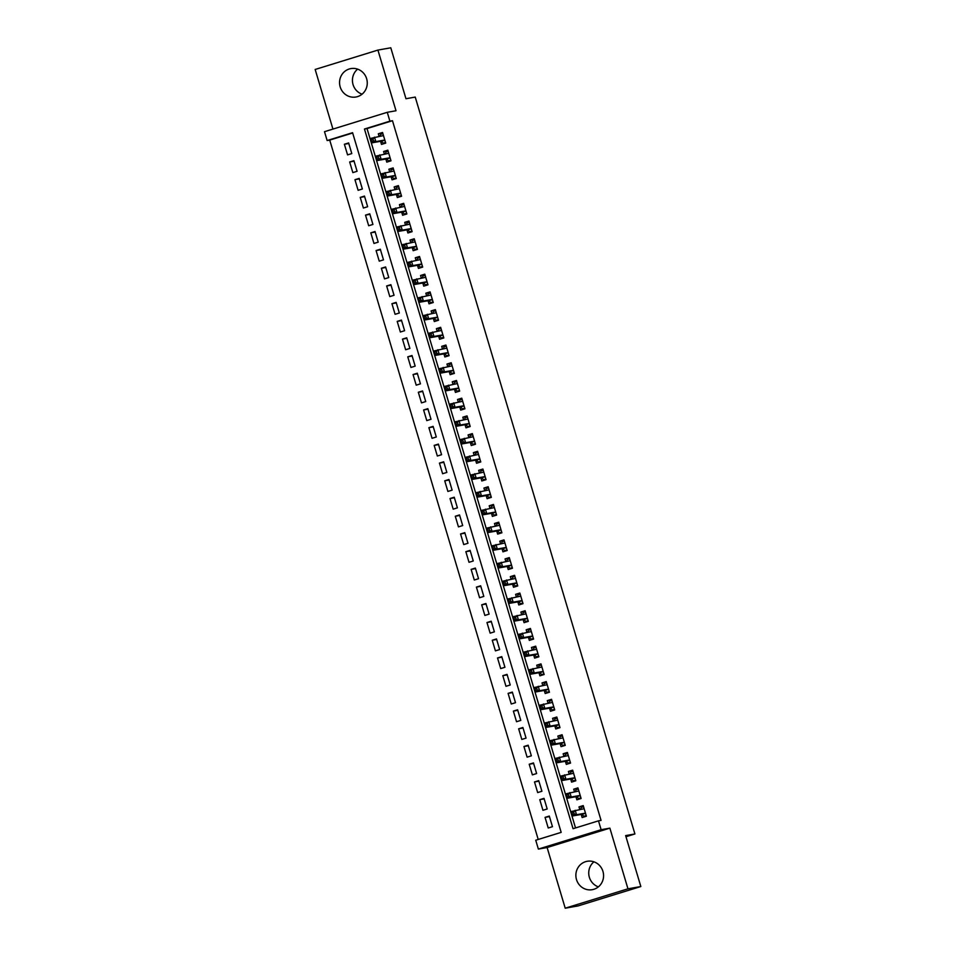 <?xml version="1.0" encoding="UTF-8"?>
<svg xmlns="http://www.w3.org/2000/svg" width="956" height="956" viewBox="0 0 956 956"><rect width="100%" height="100%" fill="white"/><g stroke="black" fill="none" stroke-linecap="round" stroke-linejoin="round"><path stroke-width="1.43" d="M362.073 94.178A14.424 13.838 79.9 0 1 357.628 69.143M340.181 86.888A14.424 13.838 -100.1 0 0 355.931 97.01A14.424 13.838 -100.1 0 0 366.638 78.715A14.424 13.838 -100.1 0 0 350.888 68.593A14.424 13.838 -100.1 0 0 340.181 86.888M598.372 886.857A14.424 13.838 79.9 0 1 593.927 861.822M576.492 879.568A14.424 13.838 -100.1 0 0 592.242 889.689A14.424 13.838 -100.1 0 0 602.949 871.394A14.424 13.838 -100.1 0 0 587.199 861.284A14.424 13.838 -100.1 0 0 576.492 879.568M327.143 140.544L324.502 131.689L387.264 112.306L389.905 121.161L364.463 129.024L573.05 828.709L598.48 820.846L601.121 829.7L538.371 849.083L535.73 840.228L561.172 832.377L352.585 132.693L327.143 140.544L329.724 140.09L538.216 839.464M625.977 836.727L634.915 833.967L415.239 97.082L405.977 98.731L390.789 47.8L377.919 50.082L315.169 69.465L332.939 129.084M634.915 833.967L625.642 835.604L640.831 886.535L578.081 905.918L565.211 908.2L627.961 888.817L609.88 828.147L601.121 829.7M609.88 828.147L547.119 847.53L565.211 908.2M547.119 847.53L538.371 849.083M640.831 886.535L627.961 888.817M380.56 141.309L381.48 144.416L385.722 143.101L382.555 132.478L378.313 133.78L379.078 136.361M385.842 159.031L386.762 162.126L391.004 160.823L387.837 150.188L383.595 151.502L384.36 154.071M391.124 176.741L392.044 179.836L396.286 178.533L393.119 167.898L388.877 169.212L389.642 171.781M396.405 194.45L397.326 197.557L401.568 196.243L398.401 185.619L394.159 186.922L394.924 189.491M401.675 212.172L402.607 215.267L406.85 213.953L403.671 203.329L399.441 204.644L400.205 207.213M406.957 229.882L407.889 232.977L412.132 231.675L408.953 221.039L404.723 222.354L405.487 224.923M412.239 247.592L413.171 250.699L417.402 249.385L414.235 238.761L409.993 240.064L410.769 242.633M417.521 265.314L418.441 268.409L422.683 267.094L419.517 256.471L415.274 257.785L416.039 260.355M422.803 283.024L423.723 286.119L427.965 284.816L424.799 274.181L420.556 275.495L421.321 278.065M428.085 300.734L429.005 303.841L433.247 302.526L430.08 291.903L425.838 293.205L426.603 295.774M433.367 318.444L434.287 321.551L438.529 320.236L435.362 309.613L431.12 310.915L431.885 313.496M438.649 336.165L439.569 339.26L443.811 337.958L440.644 327.322L436.402 328.637L437.167 331.206M443.931 353.875L444.851 356.97L449.093 355.668L445.926 345.032L441.684 346.347L442.449 348.916M449.212 371.585L450.133 374.692L454.375 373.378L451.208 362.754L446.966 364.057L447.731 366.638M454.482 389.307L455.415 392.402L459.657 391.088L456.478 380.464L452.248 381.779L453.013 384.348M459.764 407.017L460.696 410.112L464.927 408.81L461.76 398.174L457.518 399.489L458.294 402.058M465.046 424.727L465.978 427.834L470.209 426.519L467.042 415.896L462.8 417.198L463.576 419.768M470.328 442.449L471.248 445.544L475.49 444.229L472.324 433.606L468.082 434.92L468.846 437.49M475.61 460.159L476.53 463.254L480.772 461.951L477.606 451.316L473.363 452.63L474.128 455.199M480.892 477.869L481.812 480.976L486.054 479.661L482.888 469.038L478.645 470.34L479.41 472.909M486.174 495.578L487.094 498.685L491.336 497.371L488.169 486.747L483.927 488.05L484.692 490.631M491.456 513.3L492.376 516.395L496.618 515.093L493.451 504.457L489.209 505.772L489.974 508.341M496.738 531.01L497.658 534.105L501.9 532.803L498.733 522.179L494.491 523.482L495.256 526.051M502.008 548.72L502.94 551.827L507.182 550.513L504.003 539.889L499.773 541.192L500.538 543.773M507.289 566.442L508.222 569.537L512.452 568.234L509.285 557.599L505.055 558.913L505.82 561.483M512.571 584.152L513.503 587.247L517.734 585.944L514.567 575.309L510.325 576.623L511.101 579.193M517.853 601.862L518.773 604.969L523.016 603.654L519.849 593.031L515.607 594.333L516.371 596.903M523.135 619.584L524.055 622.679L528.298 621.364L525.131 610.741L520.889 612.055L521.653 614.624M528.417 637.293L529.337 640.389L533.579 639.086L530.413 628.451L526.17 629.765L526.935 632.334M533.699 655.003L534.619 658.11L538.861 656.796L535.695 646.172L531.452 647.475L532.217 650.044M538.981 672.713L539.901 675.82L544.143 674.506L540.976 663.882L536.734 665.197L537.499 667.766M544.263 690.435L545.183 693.53L549.425 692.228L546.258 681.592L542.016 682.907L542.781 685.476M549.533 708.145L550.465 711.252L554.707 709.938L551.54 699.314L547.298 700.617L548.063 703.186M554.815 725.855L555.747 728.962L559.989 727.647L556.81 717.024L552.58 718.326L553.345 720.908M560.096 743.577L561.029 746.672L565.259 745.369L562.092 734.734L557.85 736.048L558.627 738.618M565.378 761.287L566.311 764.382L570.541 763.079L567.374 752.444L563.132 753.758L563.909 756.327M570.66 778.997L571.58 782.104L575.823 780.789L572.656 770.166L568.414 771.468L569.179 774.049M575.942 796.718L576.862 799.813L581.105 798.499L577.938 787.875L573.696 789.19L574.46 791.759M549.449 816.591L545.051 817.38L548.23 828.004L552.46 826.689L549.294 816.066L545.051 817.38M544.179 798.881L539.782 799.658L542.948 810.294L547.191 808.979L544.012 798.356L539.782 799.658M538.897 781.172L534.5 781.948L537.666 792.572L541.909 791.269L538.73 780.634L534.5 781.948M533.615 763.45L529.218 764.238L532.384 774.862L536.627 773.547L533.46 762.924L529.218 764.238M528.333 745.74L523.936 746.517L527.103 757.152L531.345 755.838L528.178 745.214L523.936 746.517M523.052 728.03L518.654 728.807L521.821 739.43L526.063 738.128L522.896 727.492L518.654 728.807M517.77 710.308L513.372 711.097L516.539 721.72L520.781 720.418L517.614 709.782L513.372 711.097M512.488 692.598L508.09 693.375L511.257 704.01L515.499 702.696L512.332 692.072L508.09 693.375M507.206 674.888L502.808 675.665L505.975 686.3L510.217 684.986L507.05 674.362L502.808 675.665M501.924 657.166L497.526 657.955L500.705 668.579L504.935 667.276L501.769 656.641L497.526 657.955M496.654 639.456L492.256 640.245L495.423 650.869L499.653 649.554L496.487 638.931L492.256 640.245M491.372 621.747L486.974 622.523L490.141 633.159L494.383 631.844L491.205 621.221L486.974 622.523M486.09 604.037L481.693 604.813L484.859 615.437L489.102 614.134L485.935 603.499L481.693 604.813M480.808 586.315L476.411 587.104L479.577 597.727L483.82 596.413L480.653 585.789L476.411 587.104M475.526 568.605L471.129 569.382L474.296 580.017L478.538 578.703L475.371 568.079L471.129 569.382M470.244 550.895L465.847 551.672L469.014 562.295L473.256 560.993L470.089 550.357L465.847 551.672M464.963 533.173L460.565 533.962L463.732 544.585L467.974 543.271L464.807 532.647L460.565 533.962M459.681 515.463L455.283 516.24L458.45 526.875L462.692 525.561L459.525 514.937L455.283 516.24M454.399 497.753L450.001 498.53L453.18 509.154L457.41 507.851L454.243 497.228L450.001 498.53M449.117 480.031L444.719 480.82L447.898 491.444L452.128 490.141L448.962 479.506L444.719 480.82M443.847 462.322L439.449 463.098L442.616 473.734L446.858 472.419L443.68 461.796L439.449 463.098M438.565 444.612L434.167 445.388L437.334 456.024L441.576 454.709L438.41 444.086L434.167 445.388M433.283 426.902L428.885 427.679L432.052 438.302L436.295 437L433.128 426.364L428.885 427.679M428.001 409.18L423.604 409.969L426.77 420.592L431.013 419.278L427.846 408.654L423.604 409.969M422.719 391.47L418.322 392.247L421.488 402.882L425.731 401.568L422.564 390.944L418.322 392.247M417.437 373.76L413.04 374.537L416.207 385.16L420.449 383.858L417.282 373.222L413.04 374.537M412.156 356.038L407.758 356.827L410.925 367.451L415.167 366.136L412 355.513L407.758 356.827M406.874 338.328L402.476 339.105L405.643 349.741L409.885 348.426L406.718 337.803L402.476 339.105M401.592 320.619L397.194 321.395L400.373 332.019L404.603 330.716L401.436 320.081L397.194 321.395M396.322 302.897L391.924 303.685L395.091 314.309L399.321 313.006L396.154 302.371L391.924 303.685M391.04 285.187L386.642 285.964L389.809 296.599L394.051 295.285L390.873 284.661L386.642 285.964M385.758 267.477L381.36 268.254L384.527 278.889L388.769 277.575L385.603 266.951L381.36 268.254M380.476 249.755L376.078 250.544L379.245 261.167L383.487 259.865L380.321 249.229L376.078 250.544M375.194 232.045L370.797 232.834L373.963 243.457L378.206 242.143L375.039 231.519L370.797 232.834M369.912 214.335L365.515 215.112L368.681 225.747L372.924 224.433L369.757 213.809L365.515 215.112M364.63 196.625L360.233 197.402L363.4 208.026L367.642 206.723L364.475 196.088L360.233 197.402M359.348 178.903L354.951 179.692L358.118 190.316L362.36 189.001L359.193 178.378L354.951 179.692M354.067 161.194L349.669 161.97L352.848 172.606L357.078 171.291L353.911 160.668L349.669 161.97M352.68 132.992L329.724 140.09M351.796 153.581L348.629 142.946L344.387 144.26L347.566 154.884L351.796 153.581M598.48 820.846L601.061 820.391L392.474 120.707L367.032 128.558L575.524 827.944M581.224 814.428L582.144 817.523L586.387 816.221L583.22 805.585L578.978 806.9L579.742 809.469M387.264 112.306L396.011 110.753L377.919 50.082M392.474 120.707L389.905 121.161M367.032 128.558L364.463 129.024M583.375 806.123L578.978 806.9M348.785 143.484L344.387 144.26M578.093 788.401L573.696 789.19M572.811 770.691L568.414 771.468M567.529 752.981L563.132 753.758M562.248 735.26L557.85 736.048M556.978 717.55L552.58 718.326M551.696 699.84L547.298 700.617M546.414 682.118L542.016 682.907M541.132 664.408L536.734 665.197M535.85 646.698L531.452 647.475M530.568 628.988L526.17 629.765M525.286 611.266L520.889 612.055M520.004 593.557L515.607 594.333M514.722 575.847L510.325 576.623M509.452 558.125L505.055 558.913M504.171 540.415L499.773 541.192M498.889 522.705L494.491 523.482M493.607 504.983L489.209 505.772M488.325 487.273L483.927 488.05M483.043 469.563L478.645 470.34M477.761 451.853L473.363 452.63M472.479 434.132L468.082 434.92M467.197 416.422L462.8 417.198M461.915 398.712L457.518 399.489M456.645 380.99L452.248 381.779M451.363 363.28L446.966 364.057M446.082 345.57L441.684 346.347M440.8 327.848L436.402 328.637M435.518 310.138L431.12 310.915M430.236 292.428L425.838 293.205M424.954 274.707L420.556 275.495M419.672 256.997L415.274 257.785M414.39 239.287L409.993 240.064M409.12 221.577L404.723 222.354M403.838 203.855L399.441 204.644M398.556 186.145L394.159 186.922M393.275 168.435L388.877 169.212M387.993 150.713L383.595 151.502M382.711 133.004L378.313 133.78M586.279 815.862L583.996 816.269L586.195 815.588M580.639 809.314L581.356 807.414L583.554 806.733M583.996 816.269L581.63 814.357L572.262 816.018L570.947 811.584L584.14 808.692M573.636 812.122L575.189 810.282L576.504 814.703L572.262 816.018L572.477 814.416L574.174 813.891L573.636 812.122L571.951 812.648L572.477 814.416M581.63 814.357L585.478 813.162L576.504 814.703L574.174 813.891M570.947 811.584L571.951 812.648M580.997 798.152L578.715 798.559L580.913 797.878M575.357 791.604L576.074 789.692L578.272 789.011M578.715 798.559L576.349 796.647L566.992 798.308L565.665 793.874L578.858 790.971M568.366 794.412L569.907 792.572L571.222 796.993L566.992 798.308L567.195 796.707L568.892 796.181L568.366 794.412L566.669 794.926L567.195 796.707M580.184 795.404L571.222 796.993L568.892 796.181M565.665 793.874L566.669 794.926M575.715 780.431L573.433 780.837L575.631 780.156M570.075 773.882L570.792 771.982L573.003 771.301M573.433 780.837L571.079 778.925L561.71 780.586L560.383 776.164L573.576 773.261M563.084 776.69L564.626 774.85L565.94 779.283L561.71 780.586L561.913 778.985L563.61 778.459L563.084 776.69L561.387 777.216L561.913 778.985M574.903 777.694L565.94 779.283L563.61 778.459M560.383 776.164L561.387 777.216M570.433 762.721L568.151 763.127L570.362 762.446M564.793 756.172L565.51 754.272L567.721 753.591M568.151 763.127L565.797 761.215L556.428 762.876L555.101 758.455L568.306 755.551M557.802 758.98L559.344 757.14L560.67 761.573L556.428 762.876L556.631 761.275L558.328 760.749L557.802 758.98L556.105 759.506L556.631 761.275M569.621 759.972L560.67 761.573L558.328 760.749M555.101 758.455L556.105 759.506M565.163 745.011L562.869 745.417L565.08 744.736M559.511 738.462L560.228 736.55L562.439 735.869M562.869 745.417L560.515 743.505L551.146 745.166L549.82 740.733L563.024 737.841M552.52 741.27L554.062 739.43L555.388 743.852L551.146 745.166L551.349 743.565L553.046 743.039L552.52 741.27L550.823 741.784L551.349 743.565M564.339 742.262L555.388 743.852L553.046 743.039M549.82 740.733L550.823 741.784M559.881 727.289L557.587 727.695L559.798 727.014M554.229 720.74L554.946 718.84L557.157 718.159M557.587 727.695L555.233 725.783L545.864 727.444L544.538 723.023L557.742 720.119M547.238 723.549L548.78 721.708L550.106 726.142L545.864 727.444L546.067 725.843L547.764 725.329L547.238 723.549L545.541 724.074L546.067 725.843M559.057 724.552L550.106 726.142L547.764 725.329M544.538 723.023L545.541 724.074M554.6 709.579L552.305 709.985L554.516 709.304M548.959 703.03L549.664 701.13L551.875 700.449M552.305 709.985L549.951 708.073L540.582 709.734L539.268 705.313L552.46 702.409M541.956 705.839L543.498 703.998L544.824 708.432L540.582 709.734L540.785 708.133L542.482 707.607L541.956 705.839L540.26 706.365L540.785 708.133M553.775 706.843L544.824 708.432L542.482 707.607M539.268 705.313L540.26 706.365M549.318 691.869L547.023 692.275L549.234 691.594M543.677 685.321L544.382 683.421L546.593 682.739M547.023 692.275L544.669 690.363L535.3 692.025L533.986 687.591L547.179 684.699M536.675 688.129L538.228 686.288L539.543 690.71L535.3 692.025L535.503 690.423L537.2 689.897L536.675 688.129L534.978 688.655L535.503 690.423M548.493 689.121L539.543 690.71L537.2 689.897M533.986 687.591L534.978 688.655M544.036 674.147L541.753 674.554L543.952 673.872M538.395 667.599L539.112 665.699L541.311 665.018M541.753 674.554L539.387 672.642L530.018 674.315L528.704 669.881L541.897 666.977M531.393 670.407L532.946 668.567L534.261 673L530.018 674.315L530.233 672.701L531.918 672.188L531.393 670.407L529.696 670.933L530.233 672.701M543.223 671.411L534.261 673L531.918 672.188M528.704 669.881L529.696 670.933M538.754 656.437L536.471 656.844L538.67 656.163M533.113 649.889L533.83 647.989L536.029 647.308M536.471 656.844L534.105 654.932L524.736 656.593L523.422 652.171L536.615 649.267M526.111 652.697L527.664 650.857L528.979 655.29L524.736 656.593L524.952 654.991L526.648 654.466L526.111 652.697L524.414 653.223L524.952 654.991M534.105 654.932L537.953 653.749L528.979 655.29L526.648 654.466M523.422 652.171L524.414 653.223M533.472 638.728L531.189 639.134L533.388 638.453M527.832 632.179L528.548 630.279L530.747 629.598M531.189 639.134L528.823 637.222L519.455 638.883L518.14 634.449L531.333 631.558M520.841 634.987L522.382 633.147L523.697 637.568L519.455 638.883L519.67 637.282L521.367 636.756L520.841 634.987L519.144 635.513L519.67 637.282M532.659 635.979L523.697 637.568L521.367 636.756M518.14 634.449L519.144 635.513M528.19 621.018L525.908 621.424L528.106 620.743M522.55 614.469L523.267 612.557L525.465 611.876M525.908 621.424L523.541 619.5L514.185 621.173L512.858 616.74L525.597 613.919M515.559 617.277L517.1 615.437L518.415 619.858L514.185 621.173L514.388 619.572L516.085 619.046L515.559 617.277L513.862 617.791L514.388 619.572M527.377 618.269L518.415 619.858L516.085 619.046M512.858 616.74L513.862 617.791M522.908 603.296L520.626 603.702L522.836 603.021M517.268 596.747L517.985 594.847L520.195 594.166M520.626 603.702L518.272 601.79L508.903 603.451L507.576 599.03L520.769 596.126M510.277 599.555L511.819 597.715L513.145 602.149L508.903 603.451L509.106 601.85L510.803 601.324L510.277 599.555L508.58 600.081L509.106 601.85M522.096 600.559L513.145 602.149L510.803 601.324M507.576 599.03L508.58 600.081M517.626 585.586L515.344 585.992L517.555 585.311M511.986 579.037L512.703 577.137L514.914 576.456M515.344 585.992L512.99 584.08L503.621 585.741L502.294 581.308L515.499 578.416M504.995 581.846L506.537 580.005L507.863 584.427L503.621 585.741L503.824 584.14L505.521 583.614L504.995 581.846L503.298 582.371L503.824 584.14M516.814 582.837L507.863 584.427L505.521 583.614M502.294 581.308L503.298 582.371M512.356 567.876L510.062 568.282L512.273 567.601M506.704 561.327L507.421 559.415L509.632 558.734M510.062 568.282L507.708 566.37L498.339 568.031L497.012 563.598L510.217 560.706M499.713 564.136L501.255 562.295L502.581 566.717L498.339 568.031L498.542 566.43L500.239 565.904L499.713 564.136L498.016 564.649L498.542 566.43M511.532 565.127L502.581 566.717L500.239 565.904M497.012 563.598L498.016 564.649M507.074 550.154L504.78 550.56L506.991 549.879M501.434 543.606L502.139 541.705L504.35 541.024M504.78 550.56L502.426 548.648L493.057 550.309L491.743 545.888L504.935 542.984M494.431 546.414L495.973 544.573L497.299 549.007L493.057 550.309L493.26 548.708L494.957 548.194L494.431 546.414L492.734 546.94L493.26 548.708M506.25 547.418L497.299 549.007L494.957 548.194M491.743 545.888L492.734 546.94M501.792 532.444L499.498 532.851L501.709 532.169M496.152 525.896L496.857 523.996L499.068 523.314M499.498 532.851L497.144 530.939L487.775 532.6L486.461 528.178L499.653 525.274M489.149 528.704L490.691 526.864L492.017 531.297L487.775 532.6L487.978 530.998L489.675 530.472L489.149 528.704L487.452 529.23L487.978 530.998M500.968 529.696L492.017 531.297L489.675 530.472M486.461 528.178L487.452 529.23M496.511 514.734L494.216 515.141L496.427 514.459M490.87 508.186L491.587 506.286L493.786 505.605M494.216 515.141L491.862 513.229L482.493 514.89L481.179 510.456L494.372 507.564M483.867 510.994L485.421 509.154L486.735 513.575L482.493 514.89L482.708 513.288L484.393 512.763L483.867 510.994L482.171 511.52L482.708 513.288M495.686 511.986L486.735 513.575L484.393 512.763M481.179 510.456L482.171 511.52M491.229 497.012L488.946 497.419L491.145 496.738M485.588 490.464L486.305 488.564L488.504 487.883M488.946 497.419L486.58 495.507L477.211 497.18L475.897 492.746L489.09 489.842M478.586 493.272L480.139 491.432L481.454 495.865L477.211 497.18L477.426 495.567L479.123 495.053L478.586 493.272L476.889 493.798L477.426 495.567M490.416 494.276L481.454 495.865L479.123 495.053M475.897 492.746L476.889 493.798M485.947 479.303L483.664 479.709L485.863 479.028M480.306 472.754L481.023 470.854L483.222 470.173M483.664 479.709L481.298 477.797L471.929 479.458L470.615 475.036L483.808 472.133M473.304 475.562L474.857 473.722L476.172 478.155L471.929 479.458L472.145 477.857L473.841 477.331L473.304 475.562L471.619 476.088L472.145 477.857M485.134 476.566L476.172 478.155L473.841 477.331M470.615 475.036L471.619 476.088M480.665 461.593L478.382 461.999L480.581 461.318M475.024 455.044L475.741 453.144L477.94 452.463M478.382 461.999L476.016 460.087L466.659 461.748L465.333 457.315L478.526 454.423M468.034 457.852L469.575 456.012L470.89 460.434L466.659 461.748L466.863 460.147L468.56 459.621L468.034 457.852L466.337 458.378L466.863 460.147M479.852 458.844L470.89 460.434L468.56 459.621M465.333 457.315L466.337 458.378M475.383 443.871L473.101 444.277L475.299 443.596M469.743 437.322L470.46 435.422L472.67 434.741M473.101 444.277L470.746 442.365L461.378 444.038L460.051 439.605L473.244 436.701M462.752 440.13L464.293 438.29L465.608 442.724L461.378 444.038L461.581 442.437L463.278 441.911L462.752 440.13L461.055 440.656L461.581 442.437M474.57 441.134L465.608 442.724L463.278 441.911M460.051 439.605L461.055 440.656M470.101 426.161L467.819 426.567L470.029 425.886M464.461 419.612L465.178 417.712L467.388 417.031M467.819 426.567L465.464 424.655L456.096 426.316L454.769 421.895L467.974 418.991M457.47 422.421L459.011 420.58L460.338 425.014L456.096 426.316L456.299 424.715L457.996 424.189L457.47 422.421L455.773 422.946L456.299 424.715M465.464 424.655L469.3 423.472L460.338 425.014L457.996 424.189M454.769 421.895L455.773 422.946M464.831 408.451L462.537 408.857L464.747 408.176M459.179 401.902L459.896 400.002L462.106 399.321M462.537 408.857L460.183 406.945L450.814 408.606L449.487 404.173L462.692 401.281M452.188 404.711L453.73 402.87L455.056 407.292L450.814 408.606L451.017 407.005L452.714 406.479L452.188 404.711L450.491 405.236L451.017 407.005M464.007 405.703L455.056 407.292L452.714 406.479M449.487 404.173L450.491 405.236M459.549 390.741L457.255 391.147L459.466 390.466M453.897 384.192L454.614 382.281L456.825 381.599M457.255 391.147L454.901 389.235L445.532 390.896L444.205 386.463L456.944 383.643M446.906 387.001L448.448 385.16L449.774 389.582L445.532 390.896L445.735 389.295L447.432 388.769L446.906 387.001L445.209 387.515L445.735 389.295M458.725 387.993L449.774 389.582L447.432 388.769M444.205 386.463L445.209 387.515M454.267 373.019L451.973 373.426L454.184 372.744M448.627 366.471L449.332 364.571L451.543 363.889M451.973 373.426L449.619 371.514L440.25 373.175L438.935 368.753L452.128 365.849M441.624 369.279L443.166 367.439L444.492 371.872L440.25 373.175L440.453 371.573L442.15 371.048L441.624 369.279L439.927 369.805L440.453 371.573M453.443 370.283L444.492 371.872L442.15 371.048M438.935 368.753L439.927 369.805M448.985 355.309L446.691 355.716L448.902 355.035M443.345 348.761L444.05 346.861L446.261 346.18M446.691 355.716L444.337 353.804L434.968 355.465L433.654 351.043L446.846 348.139M436.342 351.569L437.896 349.729L439.21 354.162L434.968 355.465L435.171 353.863L436.868 353.338L436.342 351.569L434.645 352.095L435.171 353.863M448.161 352.561L439.21 354.162L436.868 353.338M433.654 351.043L434.645 352.095M443.704 337.599L441.421 338.006L443.62 337.325M438.063 331.051L438.78 329.151L440.979 328.47M441.421 338.006L439.055 336.094L429.686 337.755L428.372 333.321L441.564 330.429M431.06 333.859L432.614 332.019L433.928 336.44L429.686 337.755L429.901 336.154L431.598 335.628L431.06 333.859L429.364 334.373L429.901 336.154M442.891 334.851L433.928 336.44L431.598 335.628M428.372 333.321L429.364 334.373M438.422 319.878L436.139 320.284L438.338 319.603M432.781 313.329L433.498 311.429L435.697 310.748M436.139 320.284L433.773 318.372L424.404 320.045L423.09 315.611L436.283 312.708M425.779 316.137L427.332 314.297L428.647 318.73L424.404 320.045L424.619 318.432L426.316 317.918L425.779 316.137L424.094 316.663L424.619 318.432M437.609 317.141L428.647 318.73L426.316 317.918M423.09 315.611L424.094 316.663M433.14 302.168L430.857 302.574L433.056 301.893M427.499 295.619L428.216 293.719L430.415 293.038M430.857 302.574L428.491 300.662L419.122 302.323L417.808 297.902L431.001 294.998M420.509 298.427L422.05 296.587L423.365 301.021L419.122 302.323L419.337 300.722L421.034 300.196L420.509 298.427L418.812 298.953L419.337 300.722M432.327 299.431L423.365 301.021L421.034 300.196M417.808 297.902L418.812 298.953M427.858 284.458L425.575 284.864L427.774 284.183M422.217 277.909L422.934 276.009L425.133 275.328M425.575 284.864L423.209 282.952L413.852 284.613L412.526 280.18L425.719 277.288M415.227 280.717L416.768 278.877L418.083 283.299L413.852 284.613L414.056 283.012L415.752 282.486L415.227 280.717L413.53 281.243L414.056 283.012M427.045 281.709L418.083 283.299L415.752 282.486M412.526 280.18L413.53 281.243M422.576 266.736L420.293 267.142L422.504 266.461M416.935 260.187L417.653 258.287L419.863 257.606M420.293 267.142L417.939 265.23L408.57 266.903L407.244 262.47L420.437 259.566M409.945 262.996L411.486 261.155L412.813 265.589L408.57 266.903L408.774 265.29L410.471 264.776L409.945 262.996L408.248 263.521L408.774 265.29M421.763 263.999L412.813 265.589L410.471 264.776M407.244 262.47L408.248 263.521M417.294 249.026L415.012 249.432L417.222 248.751M411.654 242.477L412.371 240.577L414.581 239.896M415.012 249.432L412.657 247.52L403.289 249.181L401.962 244.76L415.167 241.856M404.663 245.286L406.204 243.445L407.531 247.879L403.289 249.181L403.492 247.58L405.189 247.054L404.663 245.286L402.966 245.811L403.492 247.58M416.481 246.29L407.531 247.879L405.189 247.054M401.962 244.76L402.966 245.811M412.024 231.316L409.73 231.722L411.94 231.041M406.372 224.768L407.089 222.868L409.299 222.186M409.73 231.722L407.375 229.81L398.007 231.471L396.68 227.038L409.885 224.146M399.381 227.576L400.923 225.736L402.249 230.157L398.007 231.471L398.21 229.87L399.907 229.344L399.381 227.576L397.684 228.102L398.21 229.87M411.2 228.568L402.249 230.157L399.907 229.344M396.68 227.038L397.684 228.102M406.742 213.606L404.448 214.013L406.659 213.331M401.102 207.058L401.807 205.146L404.018 204.465M404.448 214.013L402.094 212.089L392.725 213.762L391.41 209.328L404.603 206.424M394.099 209.866L395.641 208.026L396.967 212.447L392.725 213.762L392.928 212.16L394.625 211.635L394.099 209.866L392.402 210.38L392.928 212.16M405.918 210.858L396.967 212.447L394.625 211.635M391.41 209.328L392.402 210.38M401.46 195.884L399.166 196.291L401.377 195.61M395.82 189.336L396.525 187.436L398.736 186.755M399.166 196.291L396.812 194.379L387.443 196.04L386.128 191.618L398.855 188.798M388.817 192.144L390.359 190.304L391.685 194.737L387.443 196.04L387.646 194.438L389.343 193.913L388.817 192.144L387.12 192.67L387.646 194.438M400.636 193.148L391.685 194.737L389.343 193.913M386.128 191.618L387.12 192.67M396.178 178.174L393.896 178.581L396.095 177.9M390.538 171.626L391.255 169.726L393.454 169.045M393.896 178.581L391.53 176.669L382.161 178.33L380.846 173.908L394.039 171.005M383.535 174.434L385.089 172.594L386.403 177.027L382.161 178.33L382.376 176.729L384.061 176.203L383.535 174.434L381.838 174.96L382.376 176.729M395.354 175.426L386.403 177.027L384.061 176.203M380.846 173.908L381.838 174.96M390.896 160.465L388.614 160.871L390.813 160.19M385.256 153.916L385.973 152.004L388.172 151.323M388.614 160.871L386.248 158.959L376.879 160.62L375.565 156.186L388.757 153.295M378.253 156.724L379.807 154.884L381.121 159.305L376.879 160.62L377.094 159.019L378.791 158.493L378.253 156.724L376.556 157.238L377.094 159.019M386.248 158.959L390.096 157.764L381.121 159.305L378.791 158.493M375.565 156.186L376.556 157.238M385.615 142.743L383.332 143.149L385.531 142.468M379.974 136.194L380.691 134.294L382.89 133.613M383.332 143.149L380.966 141.237L371.597 142.898L370.283 138.477L383.476 135.573M372.971 139.002L374.525 137.162L375.839 141.596L371.597 142.898L371.812 141.297L373.509 140.783L372.971 139.002L371.286 139.528L371.812 141.297M384.802 140.006L375.839 141.596L373.509 140.783M370.283 138.477L371.286 139.528M585.526 813.317L581.869 814.452M580.244 795.607L576.587 796.73M580.196 795.452L576.349 796.647M574.962 777.897L571.306 779.02M574.915 777.742L571.079 778.925M569.68 760.175L566.024 761.311M569.633 760.032L565.797 761.215M564.399 742.465L560.742 743.589M564.351 742.31L560.515 743.505M559.117 724.756L555.46 725.879M559.069 724.6L555.233 725.783M553.835 707.034L550.178 708.169M553.799 706.89L549.951 708.073M548.553 689.324L544.896 690.459M548.517 689.168L544.669 690.363M543.283 671.614L539.614 672.737M543.235 671.459L539.387 672.642M538.001 653.892L534.344 655.027M532.719 636.182L529.062 637.317M532.671 636.027L528.823 637.222M527.437 618.472L523.78 619.596M527.389 618.317L523.541 619.5M522.155 600.75L518.499 601.886M522.107 600.607L518.272 601.79M516.873 583.04L513.217 584.176M516.826 582.897L512.99 584.08M511.591 565.331L507.935 566.454M511.544 565.175L507.708 566.37M506.31 547.621L502.653 548.744M506.274 547.465L502.426 548.648M501.028 529.899L497.371 531.034M500.992 529.755L497.144 530.939M495.746 512.189L492.089 513.324M495.71 512.034L491.862 513.229M490.476 494.479L486.807 495.602M490.428 494.324L486.58 495.507M485.194 476.757L481.537 477.892M485.146 476.614L481.298 477.797M479.912 459.047L476.255 460.183M479.864 458.892L476.016 460.087M474.63 441.337L470.973 442.461M474.582 441.182L470.746 442.365M469.348 423.616L465.692 424.751M464.066 405.906L460.41 407.041M464.019 405.762L460.183 406.945M458.784 388.196L455.128 389.319M458.737 388.04L454.901 389.235M453.502 370.486L449.846 371.609M453.467 370.33L449.619 371.514M448.221 352.764L444.564 353.899M448.185 352.621L444.337 353.804M442.951 335.054L439.282 336.177M442.903 334.899L439.055 336.094M437.669 317.344L434.012 318.468M437.621 317.189L433.773 318.372M432.387 299.622L428.73 300.758M432.339 299.479L428.491 300.662M427.105 281.912L423.448 283.048M427.057 281.757L423.209 282.952M421.823 264.203L418.166 265.326M421.775 264.047L417.939 265.23M416.541 246.481L412.884 247.616M416.493 246.337L412.657 247.52M411.259 228.771L407.603 229.906M411.211 228.615L407.375 229.81M405.977 211.061L402.321 212.184M405.942 210.906L402.094 212.089M400.695 193.351L397.039 194.474M400.66 193.196L396.812 194.379M395.414 175.629L391.757 176.764M395.378 175.486L391.53 176.669M390.144 157.919L386.487 159.043M384.862 140.209L381.205 141.333M384.814 140.054L380.966 141.237"/></g></svg>
